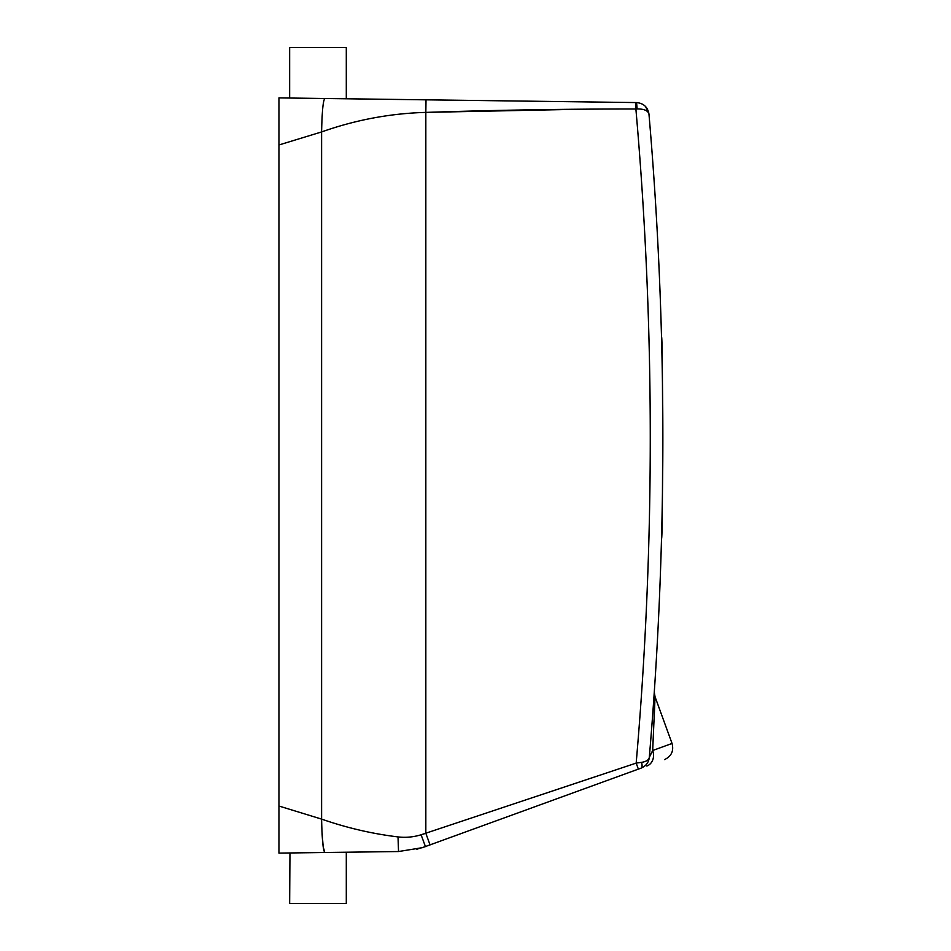 <?xml version="1.0" encoding="UTF-8"?>
<svg xmlns="http://www.w3.org/2000/svg" width="951" height="951" viewBox="0 0 951 951"><rect width="100%" height="100%" fill="white"/><g stroke="black" fill="none" stroke-linecap="round" stroke-linejoin="round"><path stroke-width="1.43" d="M346.295 852.227L346.295 903.45L289.651 903.45L289.96 852.964M304.403 852.774L289.651 852.964M345.998 852.227L278.952 853.106L278.952 97.894L324.814 98.5C323.102 100.461 322.032 111.612 321.604 131.939L278.952 144.968L278.952 119.921L278.952 144.968M648.891 759.647L649.307 757.365A3776.029 3776.029 0 0 0 648.962 114.084C647.964 110.589 644.017 108.866 637.134 108.949L636.576 102.577C643.649 103.29 647.774 107.13 648.962 114.084A3776.029 3776.029 0 0 1 649.307 757.365L649.307 757.365C648.701 762.476 645.955 766.066 641.069 768.135L422.315 847.674L398.528 851.537L324.814 852.5C323.102 850.539 322.032 839.412 321.604 819.108L278.952 806.032M641.069 768.135C642.21 767.457 642.377 765.531 641.556 762.357L636.171 763.106L421.091 834.776L425.442 846.616L416.823 849.219M636.576 102.577L635.969 102.565L635.886 108.996C566.546 108.949 496.529 110.09 425.834 112.396L425.834 833.314L421.091 834.776C413.483 837.106 405.804 837.819 398.017 836.916L398.528 851.537L422.315 847.674L398.528 851.537M398.017 836.916C372.198 833.789 346.723 827.845 321.604 819.108L321.604 131.939C355.567 119.897 390.314 113.383 425.834 112.396L426 99.819L324.814 98.5L635.969 102.565M278.952 831.079L278.952 853.106M331.554 98.583L346.295 98.773L346.295 47.55L289.651 47.55L289.651 98.036M649.295 757.412L649.307 757.365C648.832 759.944 646.252 761.608 641.556 762.357L636.171 763.106L638.359 769.109M649.236 757.935L649.129 758.625M646.835 766.03L646.835 766.03A12.589 10.794 70 0 0 652.671 750.517L655.025 697.166L652.671 750.517L649.307 757.365L650.496 743.052M584.152 109.175L426.785 112.361M637.134 108.949L635.886 108.996A3763.44 3763.44 0 0 1 636.171 763.106M661.516 337.046C662.966 330.817 662.966 544.661 661.516 538.432C662.966 544.661 662.966 330.817 661.516 337.046M654.419 712.644L654.811 702.646M321.949 831.079L323.162 846.64L324.814 852.5M425.834 833.314L430.066 844.928M654.276 692.162L655.037 696.75L672.048 743.456L652.671 750.517M672.048 743.456C673.962 750.898 671.454 756.283 664.523 759.599M648.808 112.943L645.503 106.453L648.808 112.943"/></g></svg>
